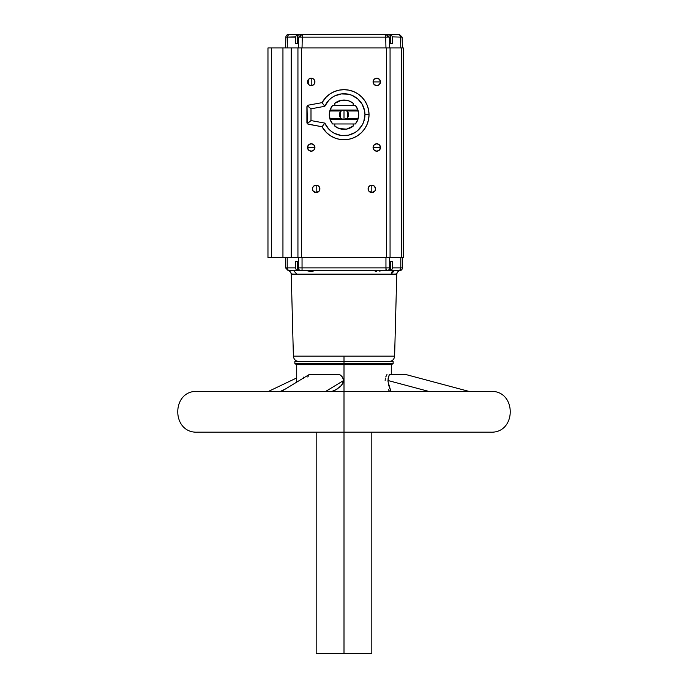<?xml version="1.0" encoding="UTF-8"?>
<svg xmlns="http://www.w3.org/2000/svg" width="688" height="688" viewBox="0 0 688 688"><rect width="100%" height="100%" fill="white"/><g stroke="black" fill="none" stroke-linecap="round" stroke-linejoin="round"><path stroke-width="1.03" d="M344 653.6L371.821 653.6L316.179 653.6L344 653.6L344 432.176L344 653.6M468.898 391.377L405.765 374.504L389.313 374.504L387.98 380.507L428.667 391.377L387.98 380.507L388.6 385.039L390.939 391.481L388.032 381.737L388.101 378.649L389.313 374.504L401.259 374.504M393.14 363.625L393.14 361.484L344 361.484L344 363.625L393.14 363.625L391.291 364.692L393.14 363.625L294.86 363.625L296.709 364.692L391.291 364.692L344 364.692L344 432.176L490.501 432.176C516.817 433.44 516.817 390.122 490.501 391.377L197.499 391.377C171.183 390.122 171.183 433.44 197.499 432.176L344 432.176L344 391.377L197.499 391.377M490.501 391.377L344 391.377L344 364.692L296.709 364.692L294.86 363.625L344 363.625L344 361.484L294.86 361.484L344 361.484L344 356.109L344 361.484L393.14 361.484M390.689 268.26L390.664 261.388L390.664 267.873L390.664 261.388L392.693 261.388L392.693 267.873L400.803 267.873A2.778 2.726 90 0 1 398.851 270.539L396.219 273.996L391.059 274.271L392.057 271.708L394.362 270.659L389.976 270.659L390.199 269.739L390.526 270.539L390.242 269.67L389.976 270.659L398.851 270.539L396.219 273.996L396.761 274.159L395.944 274.271L396.761 274.159L394.611 356.109L344 356.109L394.611 356.109L396.761 274.159L291.239 274.159L293.389 356.109L344 356.109L293.389 356.109L291.239 274.159L292.056 274.271L291.239 274.159C290.809 272.078 289.794 270.909 288.203 270.651L285.589 267.873L285.589 257.493L285.589 267.873L287.197 267.873L287.197 257.493L287.197 267.873A2.778 2.726 90 0 0 289.149 270.539L298.024 270.659L293.638 270.659L296.941 274.271L293.638 270.659L289.149 270.539A2.778 2.726 -90 0 1 287.197 267.873L285.589 267.873M379.415 271.063L382.365 270.659M375.158 271.21L376.181 271.425M291.239 274.159L291.781 273.996L289.149 270.539L288.177 270.616L289.149 270.539L291.781 273.996L296.941 274.271L391.059 274.271L394.362 270.659L399.59 270.659M402.411 267.873A2.778 2.778 0 0 1 399.797 270.651L399.78 270.651A2.778 2.778 0 0 0 402.411 267.873L400.803 267.873L400.803 257.493L400.803 267.873L402.411 267.873L402.411 257.493M299.082 270.547L302.049 270.659L302.049 267.873L298.411 267.873A2.778 2.726 90 0 0 301.138 270.659L301.258 270.659M297.328 268.569L298.575 270.358L297.328 268.569L297.336 261.388L297.311 268.26M298.575 270.358L297.921 269.868M388.918 270.547L389.425 270.358L388.918 270.547M318.209 191.978L316.196 192.588A3.707 3.707 0 0 1 312.472 188.873A3.707 3.707 0 0 1 316.179 185.167L316.179 192.588L314.158 191.978M376.783 151.188A3.707 3.707 0 0 1 373.077 147.481A3.707 3.707 0 0 1 376.783 143.775A3.707 3.707 0 0 1 380.49 147.481A3.707 3.707 0 0 1 376.783 151.188L379.406 150.104L380.49 147.481L373.077 147.481L380.49 147.481L379.406 144.858L376.783 143.775L374.16 144.858L373.077 147.481L374.16 150.104L376.783 151.188M313.246 85.02L311.234 85.622A3.707 3.707 0 0 1 307.51 81.915A3.707 3.707 0 0 1 311.217 78.208L311.217 85.622L311.217 78.208L313.246 78.81M376.783 85.622A3.707 3.707 0 0 1 373.077 81.915A3.707 3.707 0 0 1 376.783 78.208A3.707 3.707 0 0 1 380.49 81.915A3.707 3.707 0 0 1 376.783 85.622L379.406 84.538L380.49 81.915L373.077 81.915L380.49 81.915L379.406 79.292L376.783 78.208L374.16 79.292L373.077 81.915L374.16 84.538L376.783 85.622M311.217 151.188A3.707 3.707 0 0 1 307.51 147.481A3.707 3.707 0 0 1 311.217 143.775A3.707 3.707 0 0 1 314.923 147.481A3.707 3.707 0 0 1 311.217 151.188L313.84 150.104L314.923 147.481L307.51 147.481L314.923 147.481L313.84 144.858L311.217 143.775L308.594 144.858L307.51 147.481L308.594 150.104L311.217 151.188M373.842 191.978L371.83 192.588A3.707 3.707 0 0 1 368.106 188.873A3.707 3.707 0 0 1 371.821 185.167L371.821 192.588L369.783 191.978M402.127 37.109L402.411 47.936L402.127 37.109L400.519 37.109A2.778 2.726 -90 0 0 397.802 34.4L389.769 34.4L390.311 34.52L390.268 35.819L390.311 34.52L391.584 35.475L389.769 34.4L397.802 34.4A2.778 2.726 90 0 1 400.519 37.109L402.127 37.109L399.35 34.4L397.311 34.4M314.089 191.935L313.599 191.539M313.53 191.462L313.117 190.963M312.472 188.865L313.083 186.835L312.472 188.873L313.1 190.937L312.472 188.882M313.109 186.801L313.53 186.285M313.599 186.216L314.089 185.812M314.158 185.769L316.17 185.167L318.217 185.769M311.2 85.622L309.187 85.02L311.939 85.553L313.874 84.504M309.127 84.977L308.637 84.572M308.559 84.504L308.121 79.868L308.559 79.326M308.628 79.258L309.118 78.853M313.874 79.326L311.939 78.277L309.161 78.828L311.2 78.208M369.723 191.935L369.232 191.539M369.164 191.462L368.751 190.963M368.106 188.865L368.716 186.835L368.106 188.873L368.734 190.937L368.106 188.89M368.742 186.792L369.164 186.285M369.232 186.216L369.723 185.812M369.791 185.769L371.804 185.167L373.851 185.769M289.158 34.4L288.65 34.4A2.778 2.778 0 0 0 285.873 37.109A2.778 2.778 0 0 1 288.65 34.4L300.776 34.4M387.585 34.4L389.399 34.839L385.727 34.4L385.727 37.109L388.066 37.092L386.312 34.4L385.727 34.4L386.312 34.4L388.066 37.092L389.356 37.109L386.312 34.4L387.585 34.4L386.63 34.4L389.356 37.109L390.5 37.109L390.715 43.671L390.5 37.083L385.727 37.109L385.727 34.4L301.688 34.4L299.934 37.092L302.273 37.109L302.273 34.4L385.727 34.4M308.147 105.221A1.858 1.858 0 0 1 308.43 105.144L322.061 102.641L324.805 106.287L310.993 108.824L307.338 105.78L306.908 106.967L307.338 105.78L308.43 105.144L322.061 102.641L324.805 106.287A20.958 20.958 0 0 1 364.958 114.698L369.035 114.698A25.035 25.035 0 0 0 322.061 102.641L326.301 96.999L330.094 93.878L334.42 91.564L339.115 90.145L344 89.664A25.035 25.035 0 0 1 369.035 114.698A25.035 25.035 0 0 1 344 139.733L339.115 139.251L334.42 137.824L330.094 135.51L326.301 132.397L322.061 126.755L307.828 124.029A1.858 1.858 0 0 0 308.43 124.253L322.061 126.755A25.035 25.035 0 0 0 344 139.733A25.035 25.035 0 0 1 322.061 126.755L324.805 123.109L322.061 126.755M343.854 110.063A4.635 4.635 0 0 0 342.538 110.304L344 110.063L344 119.334L342.538 119.093A4.635 4.635 0 0 0 343.854 119.334M342.538 119.093L330.051 119.334L329.776 118.405L341.222 118.405L342.538 119.093L341.222 118.405A4.635 4.635 0 0 1 341.222 110.992L344 110.063L346.778 110.992A4.635 4.635 0 0 1 346.778 118.405L344 119.334L344 110.063L330.051 110.063L329.776 110.992L341.222 110.992L342.538 110.304M341.179 118.379L340.465 117.7M330.051 119.334A14.697 14.697 0 0 1 329.776 118.405A14.697 14.697 0 0 0 332.596 123.969A14.697 14.697 0 0 1 330.051 119.334L332.596 123.969L355.404 123.969L357.949 119.334L344 119.334L346.778 118.405L358.224 118.405L357.949 119.334L330.051 119.334L329.776 118.405A14.697 14.697 0 0 1 329.776 110.992L329.303 114.698L329.776 118.405L341.222 118.405L340.44 117.665L340.414 111.757M340.465 111.697L341.179 111.017M307.02 106.339L307.338 105.78L310.993 108.824L310.993 120.572L307.338 123.608L307.02 106.339A1.858 1.858 0 0 0 306.908 106.967L306.908 122.421A1.858 1.858 0 0 0 306.934 122.713M322.061 102.641A25.035 25.035 0 0 1 344 89.664L348.885 90.145L353.58 91.564L357.906 93.878L361.699 96.999L364.812 100.792L367.125 105.118L368.553 109.813L369.035 114.698L368.553 119.583L367.125 124.279L364.812 128.604L361.699 132.397L357.906 135.51L353.58 137.824L348.885 139.251L344 139.733A25.035 25.035 0 0 0 369.035 114.698L364.958 114.698A20.958 20.958 0 0 1 324.805 123.109L328.726 129.043L331.384 131.425L334.402 133.326L341.188 135.467L348.3 135.209L354.913 132.586L357.786 130.479L362.275 124.958L363.746 121.707L364.958 114.698L364.649 111.138L362.275 104.438L357.786 98.917L351.714 95.211L348.3 94.187L341.188 93.929L334.402 96.071L331.384 97.971L328.726 100.353L324.805 106.287L310.993 108.824L310.993 120.572L324.805 123.109L310.993 120.572L307.338 123.608L307.828 124.029M346.821 111.017L347.535 111.697M347.586 111.757L347.586 117.639L346.778 118.405L358.224 118.405L358.697 114.698L357.949 110.063L344 110.063L346.778 110.992L358.224 110.992A14.697 14.697 0 0 1 358.224 118.405L357.949 119.334A14.697 14.697 0 0 0 358.224 118.405M347.535 117.7L346.821 118.379M307.828 105.367A1.858 1.858 0 0 0 307.175 106.021M307.02 123.057A1.858 1.858 0 0 0 307.545 123.823M344.163 119.334A4.635 4.635 0 0 0 345.385 119.119M345.385 110.278A4.635 4.635 0 0 0 344.163 110.063M347.56 117.665L348.515 115.765L348.515 113.632L346.778 110.992L358.224 110.992A14.697 14.697 0 0 0 355.404 105.427L332.596 105.427L330.051 110.063L357.949 110.063L355.404 105.427A14.697 14.697 0 0 1 357.949 110.063L358.224 110.992A14.697 14.697 0 0 0 357.949 110.063A14.697 14.697 0 0 1 358.224 110.992M340.44 117.665L339.485 115.765L339.485 113.632L341.222 110.992L329.776 110.992L330.051 110.063A14.697 14.697 0 0 1 332.596 105.427L355.404 105.427M353.176 123.969L353.176 126.119L346.468 129.138L339.132 128.518L334.824 126.119L334.824 123.969L334.824 126.119A14.654 14.654 0 0 0 353.176 126.119L353.176 123.969M331.152 121.828L330.756 121.071L331.152 121.828M330.154 119.617L329.303 114.698L330.154 109.779M330.756 108.326L331.152 107.56M334.824 105.427L334.824 103.277L341.532 100.259L348.868 100.878L353.176 103.277L353.176 105.427L353.176 103.277A14.654 14.654 0 0 0 334.824 103.277L334.824 105.427M356.848 107.56L357.244 108.326L356.848 107.56M357.846 109.779L358.697 114.698L357.846 119.617M357.244 121.071L356.848 121.828M357.949 119.334A14.697 14.697 0 0 1 355.404 123.969L332.596 123.969M329.776 110.992A14.697 14.697 0 0 1 330.051 110.063A14.697 14.697 0 0 0 329.776 110.992M302.032 34.4L297.319 34.4M298.231 34.4L297.113 34.839L297.689 34.52L297.732 35.819L297.689 34.52L298.231 34.4L288.65 34.4M299.383 34.52L301.37 34.4L299.013 34.632L297.93 35.475L298.592 34.839M302.703 34.4L301.507 34.4M301.37 34.4L302.273 34.4L302.273 37.109L385.727 37.109L302.273 37.109L302.049 47.936L302.273 37.109L299.934 37.092L301.688 34.4L298.644 37.109L299.934 37.092L298.644 37.109L301.37 34.4M386.587 34.4L385.504 34.4M386.948 34.4L389.769 34.4M392.28 36.877L400.519 37.109L392.28 36.877M392.074 36.24L391.584 35.475M392.298 37.109L392.418 43.671L392.298 37.109M392.418 43.671L390.715 43.671L392.418 43.671M390.406 36.223L390.062 35.466L390.406 36.223M389.399 34.839L390.062 35.466L389.399 34.839M285.873 37.109L287.481 37.109A2.778 2.726 -90 0 1 290.198 34.4A2.778 2.726 90 0 0 287.481 37.109L295.702 37.109L295.582 43.671L295.72 36.877L285.873 37.109L285.589 47.936M297.586 36.24L297.93 35.475L297.586 36.24M297.5 37.109L298.644 37.109L297.5 37.109L297.285 43.671L297.5 37.109M297.285 43.671L295.582 43.671L297.285 43.671M296.408 35.484L295.926 36.24M371.821 188.873L371.821 185.167A3.707 3.707 0 0 1 375.528 188.873A3.707 3.707 0 0 1 371.821 192.588L371.821 188.873M373.911 185.812L374.401 186.216M374.47 186.285L374.883 186.792M374.908 186.835L375.528 188.865L374.435 186.25L372.543 185.235L370.393 185.45L368.734 186.818M375.528 188.882L374.917 190.911L375.528 188.873M374.891 190.954L374.47 191.462M374.401 191.531L373.911 191.935M313.315 78.853L313.805 79.258M314.313 79.868L314.923 81.906L314.313 83.953M313.805 84.572L313.315 84.977M316.179 188.873L316.179 185.167A3.707 3.707 0 0 1 319.894 188.873A3.707 3.707 0 0 1 316.179 192.588L316.179 188.873M318.277 185.812L318.768 186.216M318.836 186.285L319.249 186.792M319.275 186.835L319.894 188.865L318.802 186.25L316.91 185.235L314.76 185.45L313.1 186.818M319.894 188.89L319.275 190.92L319.894 188.873M319.258 190.954L318.836 191.462M318.768 191.531L318.277 191.935M385.951 47.936L385.727 37.109L385.951 47.936L389.589 47.936L389.356 37.109L389.589 47.936L298.403 47.936L298.644 37.109L298.411 47.936L302.049 47.936M400.803 47.936L400.519 37.109L400.803 47.936M389.124 47.936L387.112 47.936M300.888 47.936L298.876 47.936M287.197 47.936L287.481 37.109L287.197 47.936M311.217 78.208A3.707 3.707 0 0 1 314.923 81.915A3.707 3.707 0 0 1 311.217 85.622M403.34 47.936L401.62 47.936L401.62 257.493L403.34 257.493L403.34 47.936L389.597 47.936M298.403 47.936L267.967 47.936L267.967 257.493L271.356 257.493L271.356 47.936L297.938 47.936L297.938 257.493L301.568 257.493L301.568 47.936L386.432 47.936L386.432 257.493L401.62 257.493L401.62 47.936L390.062 47.936L390.062 257.493L390.062 47.936L386.432 47.936L386.432 257.493L301.568 257.493L301.568 47.936L297.938 47.936L297.938 257.493L291.205 257.493L291.205 47.936L291.205 257.493L282.949 257.493L282.949 47.936L282.949 257.493L271.356 257.493L271.356 47.936L267.967 47.936L267.967 257.493L298.403 257.493L298.411 267.873L302.049 267.873L302.049 257.493L302.049 270.659L386.862 270.659A2.778 2.726 -90 0 0 389.589 267.873L389.589 257.493L298.403 257.493L298.411 267.873L297.336 267.873L297.336 261.388L295.307 261.388L297.336 261.388M313.1 190.937L316.179 192.588L319.266 190.937M309.161 78.828L307.51 81.915L309.161 85.002M314.304 83.979L314.923 81.915L314.304 79.851M368.734 190.937L371.821 192.588L374.9 190.937M403.331 257.493L389.597 257.493L389.589 267.873A2.778 2.726 90 0 1 386.862 270.659L385.951 270.659L385.951 257.493L385.951 267.873L389.589 267.873L385.951 267.873L386.269 270.659M386.149 270.659L301.731 270.659M385.951 267.873L302.049 267.873L385.951 267.873M390.079 269.868L389.425 270.358M390.672 268.578L390.492 269.249L390.664 267.873L390.672 268.578L390.664 267.873L389.589 267.873L390.664 267.873M399.78 270.651L398.851 270.539A2.778 2.726 -90 0 0 400.803 267.873L392.693 267.873L391.833 269.662L390.526 270.539L391.833 269.662L392.693 267.873L392.547 261.388M299.521 270.625L297.758 270.625L297.758 269.67L297.474 270.539L300.123 270.659M301.671 270.659L301.138 270.659A2.778 2.726 -90 0 1 298.411 267.873L297.336 267.873M390.664 261.388L392.693 261.388M295.453 261.388L295.307 267.873L296.167 269.662L297.474 270.539L296.167 269.662L295.307 267.873L287.197 267.873L295.307 267.873L295.307 261.388M301.198 270.659L300.063 270.659M301.043 270.659L302.118 270.659M306.375 270.694L305.61 270.659L306.375 270.694M307.863 270.917L307.123 270.788L307.863 270.917M307.854 270.917L310.623 271.425M311.827 271.425L311.243 271.45L311.827 271.425M310.107 271.356L308.577 271.063L311.243 271.45L314.218 270.694M305.61 270.659L307.123 270.788L305.61 270.659M312.361 271.33L311.243 271.45L312.361 271.339M375.639 271.339L376.757 271.45M313.96 270.788L313.264 271.063M308.585 271.063L307.123 270.788M197.499 432.176L490.501 432.176M307.751 376.99L309.265 374.504L339.571 374.504L342.383 376.981L343.639 380.507L325.759 391.377L343.639 380.507L343.131 382.906L340.19 386.819L333.319 391.377M303.881 376.981L303.399 378.641M285.529 388.944L280.42 391.377L285.529 388.944M337.232 374.504L339.571 374.504L341.085 375.614L343.303 378.641L343.639 380.507L341.876 385.022L337.197 389.021M309.634 374.504L337.223 374.504M392.685 374.504L391.446 374.504M386.991 374.504L385.736 376.981M385.297 378.641L385.134 380.507M388.299 389.597L389.675 391.481M336.183 389.597L331.779 391.481M371.821 653.6L371.821 432.176M391.291 364.692L391.291 374.504M399.797 270.651C398.24 270.943 397.234 272.113 396.761 274.159L394.611 356.109C394.215 359.411 392.366 361.217 389.055 361.527M293.389 356.109C293.785 359.411 295.634 361.217 298.945 361.527M294.86 363.625L294.86 361.484M296.709 377.936L268.518 391.377M281.521 391.377L309.265 374.504M296.709 382.141L296.709 364.692M316.179 653.6L316.179 432.176"/></g></svg>
